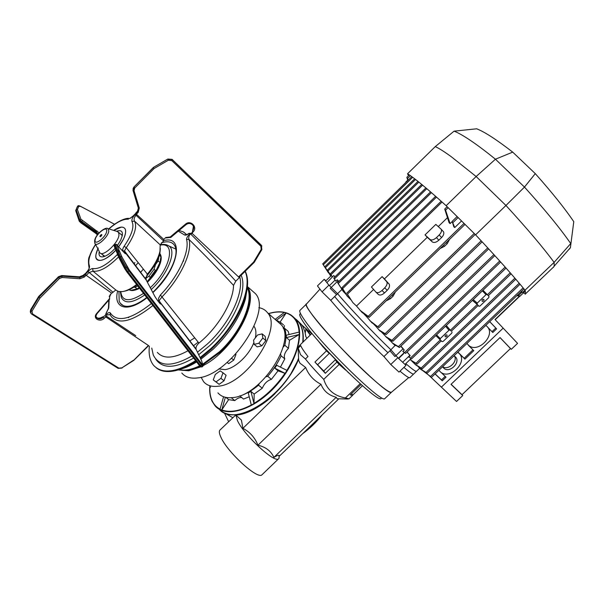 <?xml version="1.0" encoding="UTF-8"?>
<svg xmlns="http://www.w3.org/2000/svg" width="604" height="604" viewBox="0 0 604 604"><rect width="100%" height="100%" fill="white"/><g stroke="black" fill="none" stroke-linecap="round" stroke-linejoin="round"><path stroke-width="0.91" d="M217.923 392.849C221.253 396.707 226.145 398.285 232.593 397.591C260.845 395.952 296.806 341.139 281.253 324.763L277.032 321.071M201.102 377.266L203.601 381.683C206.855 385.495 211.702 387.013 218.127 386.228C246.266 384.242 282.876 328.984 267.625 312.849C265.496 310.018 262.566 308.289 258.837 307.67M218.746 368.923L225.028 369.625C235.032 368.432 249.195 355.16 253.891 342.483M181.804 373.023C185.368 377.221 190.736 378.851 197.908 377.9C229.694 375.341 272.419 311.717 255.537 293.755L250.924 289.686M178.172 369.942L188.788 370.788L200.656 366.885M203.057 365.662C233.227 350.562 259.675 302.091 247.398 286.817M255.326 337.9C256.406 332.91 255.975 329.052 254.035 326.326M265.843 340.588L261.826 345.835L257.191 346.885L254.163 344.348L253.567 340.188L257.561 334.986L262.181 333.884L262.823 338.021L265.843 340.588L265.179 336.451L262.181 333.884M262.823 338.021L258.799 343.276L261.826 345.835M258.799 343.276L254.163 344.348M219.139 384.333L213.25 379.908L215.334 374.42L220.196 370.871L223.019 372.804L220.936 378.331L216.028 381.894L219.139 384.333L224.039 380.784L226.1 375.265L223.019 372.804M216.028 381.894L213.25 379.908M220.936 378.331L224.039 380.784M227.134 362.468L228.674 363.631L227.179 362.423M228.674 363.631L233.748 360.082L231.611 358.346M233.748 360.082L235.99 354.442L235.658 354.171M339.199 364.408L345.669 370.124L336.904 362.075L339.199 364.408L323.744 379.365C316.617 372.17 310.516 365.382 305.435 358.995L300.543 354.707L298.089 347.64L298.693 360.422L299.962 363.193L305.639 367.459C308.667 375.008 313.778 380.611 320.966 384.265C323.668 390.999 328.757 395.341 336.224 397.281L273.899 457.387C271.068 451.067 265.745 447.013 257.953 445.216C254.926 437.598 249.913 431.973 242.906 428.342L241.411 420.082L235.93 415.114L235.22 415.507L235.99 414.759L220.15 429.874C218.897 430.848 219.093 433.174 220.739 436.851C226.877 451.716 257.674 479.931 261.97 474.789L262.325 474.45M339.524 364.099L337.228 361.758L336.904 362.075L335.303 359.818L336.904 362.075L325.307 373.295L314.933 362.068L326.477 350.864L317.138 339.554L323.057 346.93L323.359 346.628M335.326 359.795L323.759 370.999L325.307 373.295M327.074 350.864L323.057 346.93M219.244 409.255C234.465 427.942 284.703 396.752 298.572 358.225C284.703 396.752 234.465 427.942 219.244 409.255M290.66 314.752L298.995 322.498C302.362 327.436 303.601 334.065 302.71 342.385C303.601 334.065 302.362 327.436 298.995 322.498L294.51 318.014L298.942 322.287L296.337 319.456M235.99 414.759L235.975 414.721C229.867 415.107 224.877 413.793 221.004 410.78C231.838 419.923 255.5 412.985 274.926 393.733M290.131 375.197L298.61 359.04M303.042 342.06C303.812 333.989 302.551 327.549 299.259 322.732L298.942 322.287L299.259 322.732C302.551 327.549 303.812 333.989 303.042 342.06M323.895 347.224L348.667 372.932M381.079 398.504C378.21 403.578 319.773 346.568 304.197 323.261C300.331 317.681 298.957 314.571 300.067 313.914M385.118 398.323L384.793 398.625C382.038 403.978 320.747 344.137 304.431 319.886C300.392 314.088 298.95 310.871 300.105 310.229L306.349 304.137M391.694 392.041L391.445 392.253C389.112 397.349 327.836 337.296 311.158 313.317C307.028 307.572 305.511 304.424 306.613 303.872C300.082 303.457 342.574 352.268 371.958 378.255C383.095 388.138 389.588 392.804 391.445 392.245L391.694 392.041M210.32 386.922L209.739 387.7L210.615 387.156M280.128 322.023L286.213 312.902L276.723 320.06M289.082 334.525L288.176 331.332L284.605 328.349L283.276 328.478M266.153 376.768L267.708 376.262L271.377 379.365L278.029 370.841L285.096 373.355L274.79 368.161L278.029 370.841M254.005 403.578L251.324 405.11L248.259 392.947L250.917 391.407L254.005 403.578L254.163 394.065L262.287 388.206C264.31 383.502 267.346 380.558 271.377 379.365M262.287 388.206L258.542 385.186L259.169 383.736M285.096 373.355L287.006 370.426L276.7 365.261L274.79 368.161M283.034 347.3L284.809 345.246L288.448 348.334L289.535 340.241L286.364 337.591L299.161 334.518C298.965 345.413 294.88 357.364 286.9 370.373M280.43 367.126L284.801 358.874C283.548 355.854 284.763 352.336 288.448 348.334M284.801 358.874L281.109 355.854L280.603 354.254M299.297 334.465L299.237 332.064L286.334 335.19L286.364 337.591M289.535 340.241L299.161 334.518M281.109 355.854C277.825 363.019 273.355 369.822 267.708 376.262M286.213 312.902L284.371 312.411L275.107 319.388M275.326 319.576L280.837 322.627L283.51 324.869M251.287 404.99C239.554 411.165 229.724 412.811 221.796 409.92L225.36 397.296M223.578 396.76L220.007 409.301L221.728 410.071M239.735 395.839L243.51 399.07L249.226 396.775M225.904 397.417L228.629 399.629L234.813 400.588C237.41 398.179 239.75 397.206 241.827 397.674M234.813 400.588L231.264 397.719M221.796 409.92L228.629 399.629M250.917 391.407L254.163 394.065M258.542 385.186C252.215 390.403 245.987 394.027 239.856 396.043M284.605 328.349C286.288 332.917 286.356 338.55 284.809 345.246M280.46 324.069L280.837 322.627M283.94 328.455L284.409 325.624M279.003 455.408L279.063 458.187L278.565 458.798C274.707 463.51 244.016 435.099 237.455 420.595L235.915 415.107M338.874 398.768L279.252 456.239L279.086 455.476C278.519 454.986 276.791 455.62 273.899 457.387M349.021 398.799L345.39 397.961C334.208 395.922 326.99 389.723 323.744 379.365M347.783 399.048L337.145 398.716L336.224 397.281M306.832 338.368L305.79 336.436L304.967 331.883L303.148 327.142L301.585 324.642L297.727 320.815M306.749 329.316L305.179 327.919M306.772 329.293L305.201 327.897M222.612 411.898L232.714 417.658M228.606 421.652L224.756 413.627M305.247 333.038L305.873 328.923L310.539 334.759M305.873 328.923L310.177 335.114M311.958 333.385L299.418 345.594L298.089 347.64M329.406 353.461L326.477 350.864M323.759 370.999L314.933 362.068M298.24 348.078L300.739 345.647C301.638 347.927 304.054 351.551 307.98 356.519L305.435 358.995M360.18 383.714L345.39 397.961M351.46 393.748L352.857 394.956L352.547 395.409L350.267 394.895L361.056 384.499M362.438 385.722L352.857 394.956M298.618 359.184C287.889 386.703 257.13 413.929 235.93 415.114M305.639 367.459L242.906 428.342M320.966 384.265L257.953 445.216M143.337 269.09L140.626 272.359M247.179 288.674L245.39 299.123C240.211 316.723 229.475 333.423 213.182 349.218L200.875 359.221M196.64 361.985C190.796 365.563 185.277 368.01 180.083 369.338M156.308 367.874C161.094 371.664 167.791 372.517 176.406 370.426C182.551 368.855 189.112 365.805 196.089 361.275M200.422 358.278L211.476 349.089C228.773 332.313 240.173 314.601 245.662 295.968C248.38 285.564 248.244 277.312 245.247 271.211M245.02 271.438C253.068 287.059 237.251 324.423 210.849 348.591L200.075 357.568M195.621 360.671C175.96 372.728 161.932 374.261 153.537 365.269C149.898 360.709 148.508 354.359 149.362 346.213M239.682 276.707C244.386 292.019 229.913 323.299 207.625 343.774L197.485 352.207M191.959 355.945C172.012 367.247 159.116 366.907 153.257 354.933L151.763 348.078M241.109 275.296C248.153 289.829 233.597 323.729 209.648 345.669L198.693 354.699M193.612 358.081C175.069 368.651 162.438 368.991 155.711 359.086M194.737 337.832L189.822 340.928M101.472 234.511C100.022 235.583 99.637 236.315 100.302 236.708C101.751 235.636 102.144 234.903 101.472 234.511M145.187 278.384L155.22 264.627L156.164 262.513M155.507 264.612L158.105 260.996L159.917 262.521L155.915 270.781L154.088 269.256L155.507 264.612M145.345 278.587L148.848 276.3L150.69 277.817L147.074 281.713L156.074 270.698M133.771 287.21L135.16 287.353L137.01 288.855L139.124 287.738M129.596 289.505L130.743 290.426L129.399 289.943M137.01 288.855L130.743 290.426M148.848 276.3L154.088 269.256M160.015 262.212L160.928 256.723L159.245 255.296M159.75 253.469L160.928 256.723M158.625 267.247L161.17 258.293M156.428 270.109L159.516 263.729M160.596 255.613L160.007 254.05M129.165 289.701L130.29 290.071M132.367 290.162L136.066 289.233M137.84 288.44L139.131 287.753M134.118 290.267L139.464 288.176M147.384 282.257C152.193 277.681 155.923 272.698 158.588 267.323M103.692 256.134L103.405 255.666M121.208 234.563L121.887 234.79M116.836 231.362L118.535 232.321L118.973 234.888C118.565 242.997 102.408 257.795 99.72 252.563M100.626 253.303L104.862 256.277M118.535 232.321L120.989 234.382M99.887 236.375C100.415 236.934 101.079 236.421 101.895 234.843C101.366 234.284 100.694 234.797 99.887 236.375M130.366 306.002L128.048 306.303C124.56 306.477 121.978 305.473 120.309 303.284L119.184 301.23L118.943 291.558M161.396 242.823C167.512 240.921 171.83 241.698 174.36 245.156L174.767 245.828C175.99 248.108 176.33 251.158 175.787 254.971C173.612 266.205 166.523 278.097 154.526 290.66L152.812 292.321M110.162 295.281L109.785 296.715M109.158 299.659L108.773 307.693L105.164 315.537L105.994 317.055L148.501 345.548M110.026 314.661L106.78 314.933L105.957 313.552L108.773 307.693M106.553 314.435C108.124 312.646 109.339 312.109 110.2 312.819C116.934 322.815 130.66 319.72 151.362 303.54M133.114 190.781L138.346 208.063L137.448 211.596L135.734 213.114L136.149 213.952L137.448 211.596L138.165 212.442L136.406 214.201L163.797 239.456L165.738 237.523L170.245 236.957L185.564 224.099C190.736 219.426 198.255 227.64 192.887 232.049L192.14 233.431L239.335 277.644L235.764 281.17L233.529 285.375C219.879 270.524 205.035 255.213 188.999 239.448C192.608 251.604 180.898 277.364 162.166 296.738L159.199 300.52L158.006 301.109M158.625 300.422L158.527 298.338L160.415 294.971C178.573 276.194 189.966 251.226 186.523 239.418C186.651 237.599 187.731 235.854 189.739 234.201L190.049 234.261C188.773 236.232 188.425 237.961 188.999 239.448L186.523 239.418M189.739 234.201L188.931 233.393L191.068 233.325L191.921 232.744L192.14 233.431L190.049 234.261M160.415 294.971L198.927 343.095C218.014 327.708 233.416 301.615 233.529 285.375M159.199 300.52L160.287 302.71L196.262 349.663M198.927 343.095C196.655 345.201 195.711 347.172 196.081 348.999L160.287 302.71L159.698 303.11L160.37 303.072C162.204 306.787 155.945 298.799 154.299 295.348L146.191 279.984L125.088 252.404L125.541 253.446L124.681 253.106M198.195 342.174L193.522 345.714M157.312 352.374C163.39 359.154 173.605 358.625 187.965 350.781M128.727 317.606L128.327 317.568L128.727 317.606M152.895 305.518C133.152 321.139 119.365 324.937 111.529 316.896L110.162 314.843L110.2 312.819M183.654 260.769L183.276 261.305L183.654 260.769M186.644 234.662L184.401 234.896L178.263 231.158M188.939 233.438C187.013 235.009 185.504 235.492 184.401 234.896M148.561 345.594L105.994 317.055L106.78 314.933M153.454 167.391L133.975 186.998L132.971 190.086M172.344 159.592L167.784 159.063L153.431 167.399L167.784 159.063L153.431 167.399L133.982 186.968L153.476 167.58L154.118 168.501L134.722 188.025L134.043 190.713L139.282 208.018L138.165 212.442M136.255 212.555L136.866 212.185M239.041 277.176L238.565 276.919L253.672 262L254.261 262.317L261.826 249.58M193.439 226.364L192.14 233.431L238.565 276.919M192.676 230.351L192.752 230.577C194.088 228.584 194.005 226.674 192.487 224.839C190.464 223.102 188.335 223.004 186.1 224.552L186.092 224.59C188.342 223.035 190.471 223.125 192.487 224.839M165.738 237.523L166.342 237.938L169.165 237.062M170.751 237.425L168.69 237.629M192.887 232.049L192.752 230.577M98.097 234.027L96.232 231.77L81.699 221.547L79.705 219.569L76.157 209.86L77.403 209.58L80.959 219.244L99.139 232.834M79.094 220.785L75.696 210.577L79.23 220.301L81.223 222.28L95.757 232.51L96.987 230.939M80.672 206.417L77.644 206.274L75.696 210.577L77.078 207.24M133.748 360.248L148.388 345.48M85.209 273.74L83.126 275.583L83.397 276.081L85.36 274.594L86.078 275.265L84.318 277.032L79.849 278.746L62.121 277.5L59.388 278.535L39.985 298.051L38.966 297.176L58.46 277.576L62.091 276.194L79.826 277.447L79.192 276.926M110.253 295.265L109.86 295.122L110.555 294.699M86.078 275.265L111.755 293.151M85.36 274.594L85.036 273.642M30.57 312.683L30.683 309.897L38.709 296.436L58.195 277.07L38.724 296.655L38.966 297.176L30.925 310.418L31.997 311.188L32.533 313.906L31.71 314.133L30.94 313.401L30.887 309.565M109.543 298.429L109.86 295.122M96.127 316.745L96.663 317.734C98.467 319.32 100.619 319.259 103.125 317.561L104.635 317.893L105.994 317.055L105.164 315.537L102.854 317.055C100.347 318.753 98.195 318.806 96.391 317.228L96.195 316.972M103.125 317.561L102.854 317.055M109.15 296.262L109.626 296.458L109.973 295.197M109.52 298.149L109.626 296.458M110.373 294.616L111.491 293.008M84.568 274.903L83.714 274.994M202.657 366.454L126.01 267.059L125.156 267.64L119.577 257.176L120.422 256.609L115.462 244.801L114.639 245.36L119.577 257.176L119.275 258.429L124.688 268.599M125.541 253.446L124.915 253.363L116.851 244.967L121.819 256.715L120.422 256.609L126.01 267.059L127.353 267.066L129.43 270.177L127.889 271.747L200.603 365.714L201.978 364.174L203.057 365.601M201.645 360.981L196.141 349.422M124.182 252.079L125.088 252.404M159.622 303.125L160.347 303.072M89.301 268.184L89.49 266.024C89.694 268.123 88.486 270.517 85.859 273.197L85.247 273.816M95.606 244.522C89.618 254.065 87.58 261.23 89.49 266.024M135.84 213.257L133.174 216.036M133.099 216.111L129.868 218.52M128.38 219.237C123.284 218.829 116.806 222.061 108.939 228.946M123.329 251.642L123.02 250.917L124.492 250.924L125.217 252.57L124.5 250.909L146.319 279.878L146.009 278.731L147.187 274.344L147.738 274.775C154.314 266.892 158.384 259.493 159.954 252.585L160.362 248.493M123.02 250.917C122.37 250.071 122.718 248.546 124.077 246.334L126.281 247.648L124.5 250.909L146.304 279.841M124.077 246.334C131.936 234.813 134.541 226.485 131.891 221.336L134.579 221.223C137.319 226.711 134.549 235.515 126.281 247.648L147.368 274.141C154.156 265.949 158.354 258.286 159.977 251.136L160.181 244.824L134.503 221.109C133.665 219.524 134.156 217.561 135.991 215.213L163.133 240.543L163.797 239.456L136.715 214.488L135.991 215.213L135.296 214.428L135.847 213.348M131.891 221.336C131.551 219.388 132.684 217.085 135.296 214.428M163.133 240.543L163.563 240.966L160.181 244.824M146.319 279.878L125.217 252.57M115.832 289.958L111.785 293.204L86.236 275.371L85.27 274.329L88.033 271.551C89.785 269.641 91.34 268.629 92.699 268.538L92.978 271.158L116.285 290.343L118.663 291.498L122.34 291.611C126.478 290.992 131.242 288.621 136.625 284.514M124.152 291.249C127.897 290.645 132.178 288.553 136.987 284.982M118.618 256.851C108.056 267.361 99.509 272.132 92.978 271.158L88.999 272.6L86.236 275.371M88.033 271.551L113.076 292.298M92.699 268.538C98.943 269.414 107.089 264.801 117.153 254.699L118.218 255.885M117.153 254.699L117.553 254.292M85.27 274.329L85.134 273.929M98.286 248.002C96.089 252.427 95.379 255.847 96.172 258.255C99.388 262.725 105.942 260.03 115.832 250.154C105.609 261.751 93.952 263.986 95.998 254.405L97.871 248.84M118.746 246.666C124.379 238.935 126.546 233.076 125.232 229.09C123.458 226.092 119.6 226.53 113.658 230.388L121.381 227.104C126.228 227.247 126.938 231.241 123.503 239.086L118.746 246.674M118.218 231.951L116.844 231.158C121.064 229.799 122.884 231.287 122.295 235.62L120.732 240.082L117.516 245.33M115.085 248.35C110.389 253.469 106.206 256.315 102.521 256.889C99.592 257.01 98.497 255.205 99.252 251.468M102.597 254.903L104.598 256.383M122.295 235.62L120.468 233.944M499.999 337.583L510.471 348.546L462.015 394.699L462.732 395.567L450.999 384.355L500.036 337.553L511.294 349.331L517.553 343.374L503.17 328.138L441.388 387.141L503.17 328.138L495.038 319.524L519.402 296.209M511.294 349.331L510.471 348.546M462.015 394.699L451.097 384.257M428.727 375.182L456.541 401.464L462.732 395.567M441.267 379.856L440.497 378.965M390.773 364.499L383.94 356.556L390.916 349.829L397.817 357.719L390.773 364.499L399.01 372.094L406.009 365.375L405.178 364.212L410.946 358.663M397.817 357.719L406.009 365.375M331.347 275.515L325.918 280.815L324.212 279.297L328.901 285.171L337.568 293.687L330.75 300.339C342.551 314.661 365.881 339.35 383.94 356.556M337.568 293.687C349.527 307.881 372.917 332.532 390.916 349.829M328.901 285.171L322.06 291.853L330.75 300.339M324.212 279.297L317.447 285.903L322.06 291.853M399.984 371.158C405.548 375.824 408.802 378.021 409.761 377.749L409.98 377.538M405.797 363.616C411.943 368.976 415.484 371.558 416.428 371.347L416.624 371.166M553.4 267.353L554.178 266.168L554.11 262.37L570.727 243.563C560.603 228.863 545.186 210.033 524.483 187.081L495.454 159.207C485.835 151.438 477.522 145.194 470.508 140.468C463.54 135.779 458.066 132.676 454.08 131.159L476.654 128.803C484.393 131.74 496.413 139.516 512.721 152.125L495.454 159.207L476.141 176.519L451.256 156.708C444.378 151.71 439.048 148.335 435.273 146.598L454.08 131.159M569.451 249.059L570.395 247.693L573.777 221.676C565.027 208.705 552.199 192.691 535.287 173.627L524.483 187.081L505.948 205.473L476.141 176.519L446.145 205.707C427.338 188.727 414.48 178.074 407.564 173.756L435.273 146.598M523.57 292.766L525.374 294.156L525.722 293.642L525.027 290.199L554.11 262.37C543.411 247.806 527.36 228.841 505.948 205.473L475.59 234.843L446.145 205.707M407.564 173.756L408.478 175.741M525.027 290.199C513.687 276.322 497.205 257.87 475.59 234.843M535.287 173.627L512.721 152.125M457.689 352.283L459.04 353.355C468.334 361.705 450.048 380.256 440.61 372.094L438.904 370.26M458.7 352.985L457.877 352.102M453.944 355.862L455.386 356.851C461.131 361.962 449.897 373.438 444.061 368.44L442.641 366.688C447.941 370.66 457.892 361.879 454.555 356.194M485.775 325.397L487.096 326.507C495.967 334.858 478.534 353.28 468.991 345.707L466.884 343.48M334.646 296.534C346.537 310.788 369.897 335.454 387.927 352.713M403.917 367.383C409.444 372.087 412.66 374.321 413.574 374.095L413.778 373.899M398.391 358.263L404.235 352.638M403.412 353.438L404.001 352.864M398.64 358.497L403.661 353.672M407.066 352.026L409.859 355.348L402.657 362.272M407.096 351.996L410.184 355.658L408.742 357.047L410.456 358.089L505.163 267.066M408.742 357.047L410.456 358.089M517.545 294.994L519.946 296.239L516.873 295.635M521.833 292.351L518.753 295.296M472.97 349.859L464.151 358.285L464.937 359.131L473.778 350.675L468.372 345.224M445.193 376.398L441.509 379.924L442.256 380.799L446.031 377.198L441.003 372.381M487.594 327.081L492.789 332.51L496.601 328.863L489.716 321.63M489.685 321.66L496.601 328.863M495.771 328.063L491.988 331.672M435.137 373.868L441.509 379.924M457.9 352.079L464.151 358.285M422.589 370.516L430.312 376.322M417.825 366.228L420.626 369.293L427.081 373.272L426.046 372.464L519.206 283.208M411.596 360.86L415.862 365.02L422.219 368.885L421.184 368.062L514.91 278.18M409.957 359.622L417.017 364.106L415.99 363.261L440.301 339.924L441.199 340.807M409.995 359.584L415.99 363.261M413.732 362.151L413.581 362.566M414.948 364.197L421.184 368.062M484.718 292.049L484.091 292.646M419.772 368.538L426.046 372.464M430.546 376.473L523.109 287.866M520.595 292.072L522.551 292.411L521.343 291.453L523.985 288.931M458.255 352.51L464.937 359.131M435.054 373.944L442.256 380.799M482.989 291.498L483.608 290.909M408.198 180.128L406.847 177.334L407.836 180.49M328.772 273.053L322.695 263.88L323.299 264.801L412.653 177.289M328.274 272.578L323.299 264.801M330.886 275.96L324.793 266.764L325.42 267.678L415.529 179.471M330.373 275.469L325.42 267.678M330.977 275.877L327.33 270.079L327.972 270.992L418.851 182.091M331.03 275.824L327.972 270.992M331.921 276.255L330.524 274.088M335.001 276.753L333.733 275.537L332.328 276.904L330.479 274.125M330.962 274.737L422.604 185.149M338.889 281.366L337.236 279.788L338.776 281.472M337.236 279.788L335.816 281.17L333.725 278.006L334.397 278.92L426.794 188.667M335.816 281.17L334.397 278.92M395.454 291.823L393.106 296.126L390.418 298.731L386.13 300.86M449.504 239.433L447.232 243.669L444.514 246.304L440.074 248.569M391.913 340.694L391.407 341.917L393.317 343.933L399.425 347.519L398.414 346.62L493.921 254.601M392.155 342.815L398.414 346.62M387.534 338.097L391.407 341.917M384.476 333.687L384.091 334.661L386.839 337.681L392.917 341.245L391.913 340.324L487.745 247.874M385.616 336.496L391.913 340.324M381.177 331.732L384.091 334.661M376.179 325.752L375.945 326.402L380.029 331.045L386.084 334.601L385.095 333.665L481.192 240.822M378.738 329.776L385.095 333.665M373.476 323.865L375.945 326.402M366.99 315.968L366.734 316.858L371.822 322.71L378.867 327.436M369.912 320.716L378.776 327.527M378.021 326.553L474.223 233.469M363.578 313.536L366.734 316.858M373.589 289.459L356.503 306.054L361.992 312.396L369.074 317.394L368.198 316.337L464.083 223.374M359.984 310.275L368.198 316.337M384.71 287.851C386.877 285.541 387.572 283.518 386.794 281.789L382.113 276.624L371.437 286.998L375.809 291.989C377.341 293.227 379.41 292.721 382 290.486L384.71 287.851L387.202 290.305L384.499 292.932C381.917 295.13 379.825 295.613 378.247 294.359L376.013 292.193M429.95 239.403L425.042 234.888L435.831 224.394L441.245 229.309C441.909 230.932 441.222 232.819 439.191 234.964L436.45 237.621C433.815 239.901 431.641 240.498 429.95 239.403L432.283 241.902L427.277 237.281L384.423 278.927L389.225 284.197C389.995 286.009 389.323 288.048 387.202 290.305M384.423 278.927L382.113 276.624M442.86 231.068L443.578 231.845C444.227 233.574 443.562 235.477 441.577 237.546L438.844 240.196C436.209 242.446 434.027 243.012 432.283 241.902M449.082 222.71L444.725 209.044L445.563 210.184L450.123 223.601L449.082 222.71M452.162 221.623L450.123 223.601M453.823 226.787L452.177 221.366L454.729 227.572L453.823 226.787M461.592 220.913L454.729 227.572M447.443 217.689L438.3 226.568M347.443 294.163L352.804 302.544L347.443 294.163L442.053 202.015M356.503 306.054L352.804 302.544M425.042 234.888L427.277 237.281M350.305 299.01L350.697 299.629M350.161 299.04L346.99 295.847L341.909 287.708L342.627 288.621L436.511 197.085M347.844 296.836L342.627 288.621M344.944 292.585L344.514 292.691L346.243 294.654M430.554 191.883L337.591 282.627L343.397 291.626L338.278 283.54L431.43 192.638M337.583 282.634L338.278 283.54M344.514 292.691L343.397 291.626M341.894 289.55L342.181 290.003M341.804 289.558L336.594 294.639L330.245 288.402L338.066 280.762M335.039 280.143L329.399 285.654M326.855 282.657L333.733 275.537M331.853 276.322L332.328 276.904M334.978 276.783L333.914 275.764M400.928 346.069L404.287 350.063L403.004 348.825L394.963 356.571L389.92 350.788L395.378 345.156M393.695 344.159L395.243 345.662M403.004 348.825L400.724 346.266M404.287 350.063L402.83 351.468L405.609 353.423L404.597 352.54L499.727 260.996M402.83 351.468L404.597 352.54M482.12 301.237C481.856 299.954 482.415 299.335 483.796 299.373L483.94 299.493C484.197 300.769 483.638 301.388 482.264 301.351L482.12 301.237M472.509 300.309L477.054 304.235L477.266 303.095L486.039 294.661L482.354 290.841M477.054 304.235L479.01 306.281L480.006 306.024L488.764 297.621L488.991 296.488L487.179 294.51L486.039 294.661M478.074 305.503L478.881 306.19M446.311 325.473L450.38 330.245L477.213 304.484L478.013 305.33M450.38 330.245L451.196 331.067M477.213 304.484L472.434 300.377M445.171 336.707C444.899 335.416 445.465 334.812 446.885 334.895L446.975 334.978C447.239 336.269 446.666 336.873 445.261 336.783L445.171 336.707M451.347 331.151L450.093 330.026L448.991 330.237L445.556 326.205M450.146 330.071L446.258 325.526L450.093 330.026M452.034 331.958L451.83 333.061L443.132 341.411L442.083 341.653L440.097 339.72L440.278 338.602L448.991 330.237M435.831 335.552L440.097 339.72M482.996 290.23L487.058 294.42M487.375 294.729L510.221 272.797M482.974 290.252L486.983 294.382M487.368 294.737L488.13 295.545M303.548 432.819C310.033 428.055 315.968 422.339 321.336 415.673M303.261 433.098C310.048 428.183 316.232 422.226 321.796 415.227M212.042 401.101C210.335 397.273 209.596 392.766 209.822 387.594M268.463 313.582C280.498 309.988 289.505 311.86 295.484 319.222L295.801 319.667C305.473 332.985 296.209 364.469 274.465 387.443C252.834 410.577 225.284 418.27 214.948 405.684L212.155 401.343M220.052 409.142C216.549 407.322 213.922 404.552 212.17 400.837C210.449 397.1 209.663 392.691 209.837 387.617M209.739 387.7L209.799 386.515M268.561 313.672C274.442 311.913 279.675 311.528 284.242 312.51M286.107 313.008C289.92 314.231 292.963 316.466 295.235 319.72C297.478 323.004 298.769 327.126 299.093 332.102M284.99 373.302C276.171 386.099 265.836 396.141 253.982 403.442M329.308 353.378L317.795 364.544M166.538 244.824L168.969 245.994C176.844 250.977 167.957 273.997 151.687 289.12L151.377 289.414M144.726 294.971C132.427 303.299 124.605 304.069 121.261 297.296L120.392 291.724M134.903 262.672L134.058 263.654M120.792 291.732C122.031 301.774 129.596 302.325 143.495 293.378M150.456 287.549C170.622 268.939 176.217 241.509 160.241 245.171M179.078 369.663C184.718 370.954 191.559 369.678 199.607 365.828M202.665 364.227L219.509 351.724C241.23 331.89 254.148 300.966 247.3 287.738M158.105 260.996L159.131 255.651M135.16 287.353L137.742 285.956M147.338 282.181C152.155 277.576 155.9 272.578 158.573 267.187C161.374 261.185 161.902 256.791 160.166 254.005L159.773 253.514M129.06 289.746L130.69 290.388M131.098 290.456C133.356 290.728 136.134 289.95 139.426 288.131M107.391 228.455L108.04 228.667L108.795 230.954C108.365 237.297 95.432 248.304 94.775 242.936L94.594 241.109M95.13 240.007C93.96 246.44 106.183 237.153 106.682 231.189C107.693 224.884 95.689 234.08 95.13 240.007M163.374 240.785C184.001 234.36 179.494 266.983 154.579 290.992L152.94 292.585M146.908 297.787C127.822 313.038 113.031 308.667 117.614 291.151M108.78 308.055L108.765 307.655M183.714 232.147L186.689 234.654L183.291 231.898L179.071 230.486M190.804 234.171C207.013 250.26 222 265.926 235.764 281.17M196.104 349.044L159.962 302.098M135.749 335.665L106.561 316.269M134.005 186.968L133.054 188.576M261.917 246.062L172.419 159.781L261.185 245.058M260.837 246.19L261.351 245.33L261.864 249.565L261.23 249.339L260.837 246.19L171.823 160.619L168.38 160.203L154.118 168.501M168.38 160.203L167.837 159.23L172.14 159.539L171.823 160.619M134.043 190.713L133.107 190.766L134.005 187.187L134.722 188.025M138.444 208.486L137.425 211.385L138.376 209.679M138.346 208.063L139.282 208.018M253.672 262L261.23 249.339M186.062 224.582L170.789 237.432L186.092 224.59L185.564 224.099M170.245 236.957L170.789 237.432L168.667 237.629M95.477 233.091L80.989 222.929L82.454 220.724M95.485 233.129L80.989 222.929L79.245 221.2L79.23 220.301L80.959 219.244M78.867 206.024L77.403 209.58M77.229 206.915L77.705 206.191C77.924 205.436 78.943 205.519 80.762 206.44L114.541 224.243M114.518 224.258L80.785 206.477M95.553 233.136L95.757 232.51L97.757 234.458M32.533 313.906L118.875 368.138L121.902 367.859L133.492 360.218M121.902 367.859L133.763 360.384L148.644 345.662M118.875 368.138L117.991 368.221M39.985 298.051L31.997 311.188M59.388 278.535L58.195 277.07L61.646 275.545M62.121 277.5L61.835 275.688L79.554 276.949L83.126 275.583L83.79 274.677M79.849 278.746L79.826 277.447L83.397 276.081L84.318 277.032M83.292 275.409L84.084 274.956M97.116 313.552L96.678 313.484L109.332 298.874M104.635 317.893C100.324 322.951 92.095 318.459 96.678 313.484M126.915 271.981L199.584 365.79L200.603 365.714L201.849 367.006L202.65 366.462C203.382 365.692 203.163 364.922 201.978 364.174L129.422 270.169M125.156 267.64L127.889 271.747L126.855 271.898L124.802 268.818L125.156 267.64M115.462 244.801L115.402 244.416C116.572 244.303 117.048 244.484 116.821 244.937L115.462 244.801M114.201 246.07L114.564 244.975L114.367 246.643L119.124 258.059M116.851 244.967L121.789 256.692L129.43 270.177L201.978 364.174M121.819 256.715L127.368 267.089M202.899 364.975L201.487 360.49M117.493 249.633L119.924 252.246L117.486 249.618M135.492 214.699L136.194 213.997M407.579 178.384L410.38 175.643M390.418 298.731L389.376 297.712M392.071 295.099L393.106 296.126M444.514 246.304L443.517 245.232M447.232 243.669L446.243 242.589M386.59 281.517L389.006 283.918M384.499 292.932L382 290.486M438.844 240.196L436.45 237.621M441.577 237.546L439.191 234.964M448.145 207.67L445.563 210.184M458.164 217.523L453.023 222.514M473.226 299.614L477.266 303.095M436.496 334.91L440.278 338.602M255.537 293.755L247.421 286.606M281.253 324.763L267.625 312.849M408.772 377.568L391.445 392.245L384.808 398.617M322.249 414.789C316.436 422.196 309.935 428.455 302.77 433.574M209.769 386.492C209.399 392.147 210.162 397.039 212.049 401.184M212.102 401.29L214.948 405.684M279.086 455.476L279.063 458.187M278.565 458.798L261.97 474.789M301.585 324.642L298.942 322.287M301.872 325.035L311.626 333.702M352.547 395.409L348.795 399.017M133.997 263.578L134.828 262.612M175.84 249.097L168.969 245.994C166.583 244.409 163.654 244.001 160.173 244.763M178.905 369.716C184.809 371.301 191.861 370.177 200.052 366.356M200.4 366.19L200.822 365.986M202.884 364.922L220.347 352.124C241.902 332.321 254.963 301.645 247.315 287.602M245.39 299.123L245.662 295.968M159.879 253.763L160.166 254.005C161.955 256.859 161.442 261.29 158.633 267.285C155.96 272.683 152.216 277.681 147.399 282.272M139.479 288.199C136.127 290.041 133.31 290.796 131.015 290.464M95.251 243.842L99.32 251.596M94.647 240.649C95.508 234.254 105.692 226.281 108.04 228.667L117.848 231.672M138.301 289.006L134.624 290.207M135.583 265.677L138.218 262.672M155.394 270.343L150.207 277.425M128.048 306.303C133.174 305.971 139.396 303.049 146.712 297.538M196.081 348.999L159.917 302.03M188.931 233.401L186.712 234.714M108.41 309.105L108.826 300.045M123.186 305.556L120.309 303.284M167.784 159.041L172.087 159.365L261.351 245.33L261.864 249.565L254.261 262.317L239.078 277.296M136.142 212.646L137.425 211.355M192.668 230.328L193.627 227.867M166.342 237.938L168.637 237.614M97.463 234.843L95.515 233.144M118.173 368.387L122.106 368.062M31.808 314.201L118.067 368.319M30.94 313.401L31.71 314.133M110.796 294.714L110.238 295.273M83.088 275.379L79.403 276.813L61.691 275.545L58.173 276.858M30.691 309.648L38.694 296.466M30.668 309.693L30.276 311.951M102.929 316.738C99.758 318.504 97.584 318.67 96.391 317.228L96.663 317.734C95.651 317.04 95.794 315.65 97.101 313.574L109.754 298.972M114.571 244.975L115.387 244.424M125.066 252.381L125.594 253.771L125.088 253.544M200.543 366.628L201.849 367.006M160.339 303.072L160.551 303.774L160.015 303.548M85.866 273.084C87.905 270.69 88.992 269.044 89.128 268.138L89.286 268.221M89.014 267.534C88.146 261.698 88.327 257.938 89.551 256.247C90.736 252.721 92.729 248.765 95.53 244.378M133.084 216.028L129.754 218.52C127.014 217.651 118.799 219.916 108.78 228.893M135.817 213.28L133.091 216.021M134.579 221.223L135.704 222.189L134.579 221.223M159.954 252.585L159.977 251.136M85.141 273.816L85.859 273.099M103.556 256.708L102.521 256.889M306.621 303.872L319.924 289.173M416.428 371.347L409.761 377.749M570.395 247.693L554.178 266.168M554.004 266.591L525.722 293.642M506.054 268.07L411.475 358.95M525.367 291.053L519.946 296.239M444.061 368.44L442.823 367.036M458.134 352.577L457.779 352.2M441.245 340.852L417.017 364.106M515.771 279.184L422.219 368.885M520.059 284.212L427.081 373.272M523.94 288.871L431.603 377.251M524.952 290.109L522.551 292.411M495.204 319.705L519.689 296.277M409.323 174.911L406.854 177.327M407.723 180.173L405.82 182.038M411.769 176.632L322.695 263.88M414.654 178.792L324.793 266.764M417.976 181.389L327.338 270.079M421.735 184.431L330.305 273.823M425.926 187.927L333.725 278.006M494.835 255.605L399.425 347.519M488.674 248.886L392.917 341.245M482.135 241.827L386.084 334.601M475.205 234.45L378.934 327.579M465.065 224.348L369.082 317.394M386.794 281.789L389.225 284.197M443.578 231.845L441.245 229.309M447.149 206.689L444.74 209.037M457.16 216.526L452.185 221.351M441.177 201.23L346.711 293.25M435.635 196.315L341.909 287.708M413.574 374.095L419.591 368.319M500.633 262.008L405.609 353.423M478.149 305.428L451.294 331.203M511.105 273.801L488.274 295.711"/></g></svg>
